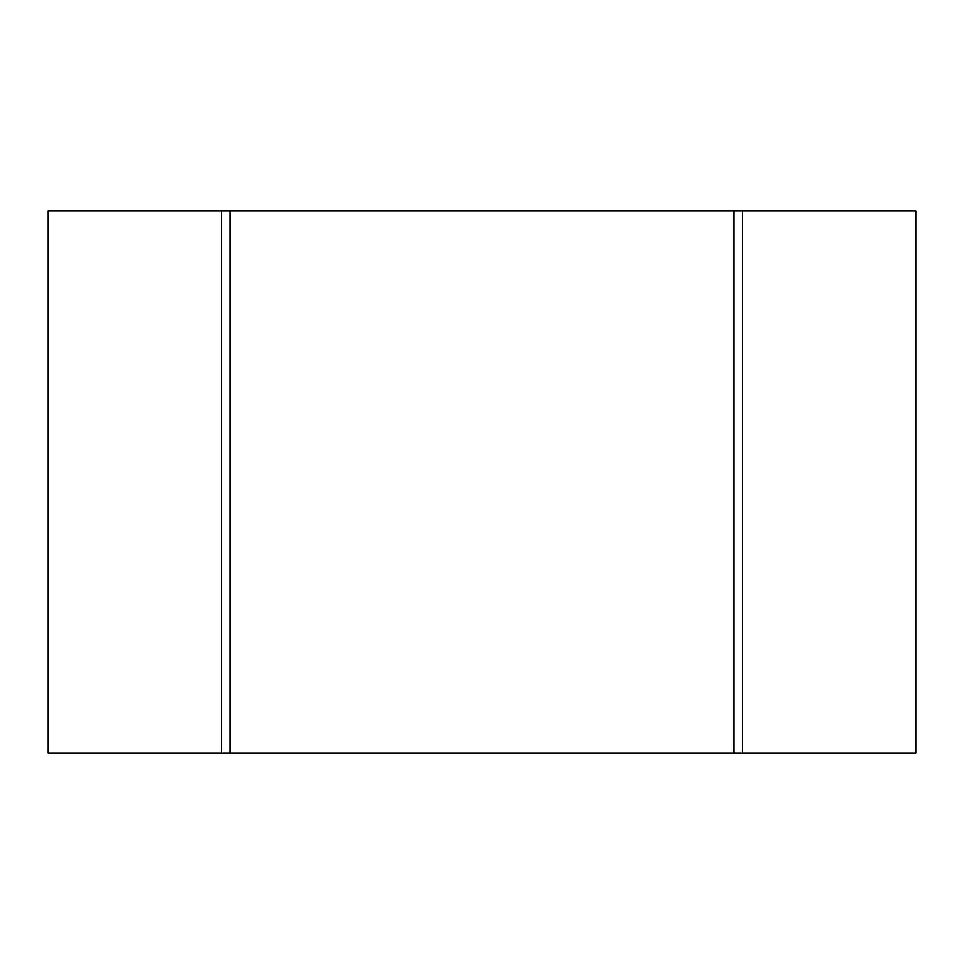 <?xml version="1.0" encoding="UTF-8"?>
<svg xmlns="http://www.w3.org/2000/svg" width="964" height="964" viewBox="0 0 964 964"><rect width="100%" height="100%" fill="white"/><g stroke="black" fill="none" stroke-linecap="round" stroke-linejoin="round"><path stroke-width="1.45" d="M742.28 753.125L915.8 753.125L915.8 210.875L48.2 210.875L48.2 753.125L742.28 753.125L742.28 210.875M221.72 753.125L221.72 210.875M230.227 753.125L230.227 210.875M733.773 753.125L733.773 210.875"/></g></svg>
